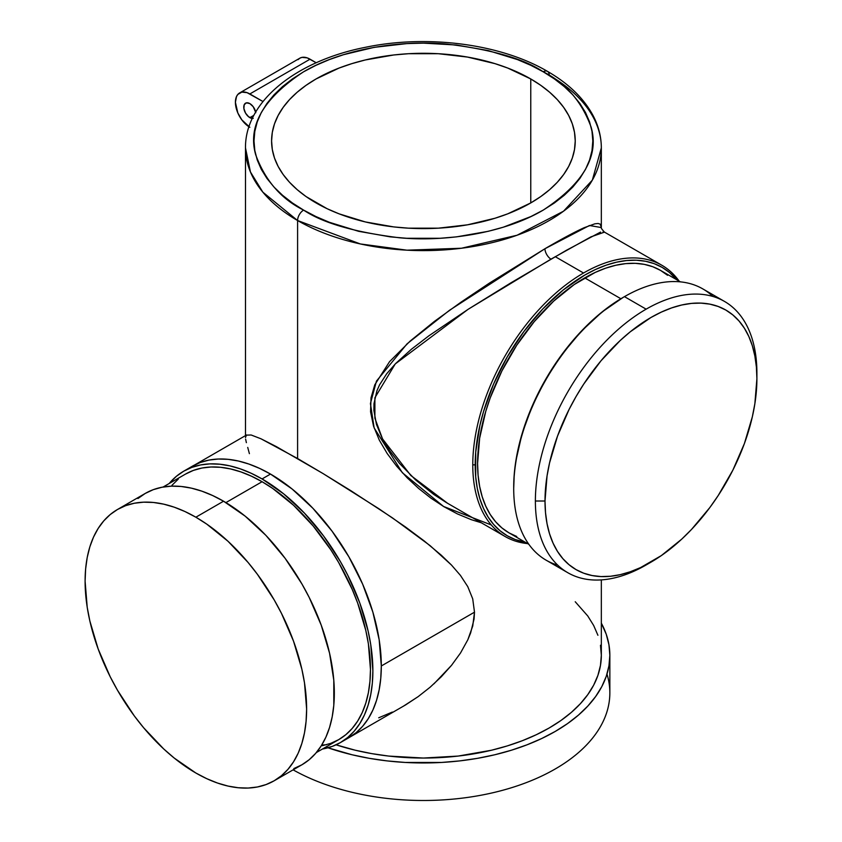 <?xml version="1.0" encoding="UTF-8"?>
<svg xmlns="http://www.w3.org/2000/svg" width="842" height="842" viewBox="0 0 842 842"><rect width="100%" height="100%" fill="white"/><g stroke="black" fill="none" stroke-linecap="round" stroke-linejoin="round"><path stroke-width="1.26" d="M297.594 220.53L360.334 243.948L406.928 250.179L461.469 248.243L517.041 235.244L563.509 211.216L592.347 180.125L601.335 147.897A177.925 102.724 180 0 1 491.496 242.801A177.925 102.724 180 0 1 297.594 220.53L297.594 458.522L260.978 438.787L251.169 434.998L246.39 435.125L251.169 434.998L260.978 438.787L276.481 446.681L323.054 473.572L297.594 458.522L297.594 220.53A177.925 102.724 180 0 1 245.485 147.897L250.442 171.968L262.851 192.165L297.594 220.53A8.515 4.915 -60 0 1 303.615 210.111A8.515 4.915 120 0 0 297.594 220.53M547.458 71.359A8.515 4.915 120 0 0 543.206 71.781C565.624 82.884 581.59 101.324 591.116 127.11C599.388 155.907 583.411 183.577 543.206 210.111C503.011 233.855 443.555 242.012 399.445 237.77C354.787 232.276 322.833 223.046 303.615 210.111L315.929 216.552L329.285 222.267L358.576 231.308L390.362 236.876L406.802 238.286L440.008 238.286L456.459 236.876L488.244 231.308L503.274 227.203L530.881 216.552L543.206 210.111L554.362 202.996L564.266 195.281L572.813 187.05L579.928 178.378L585.527 169.337L589.568 160.022L592.01 150.529L592.821 140.94L592.01 131.363L589.568 121.858L585.527 112.554L579.928 103.513L572.813 94.841L564.266 86.6L554.362 78.895L543.206 71.781L530.881 65.339L517.525 59.614L488.244 50.583L456.459 45.015L423.41 43.131L406.802 43.605L374.227 47.341L343.547 54.688L329.285 59.614L315.929 65.339L303.615 71.781L292.448 78.895L282.544 86.6L273.997 94.841L266.893 103.513L261.294 112.554L257.252 121.858L254.81 131.363L254 140.94L254.81 150.529L257.252 160.022L261.294 169.337L266.893 178.378L273.997 187.05L282.544 195.281L292.448 202.996L303.615 210.111C281.196 199.007 265.219 180.567 255.694 154.781C247.432 125.984 263.399 98.314 303.615 71.781C343.81 48.026 403.255 39.879 447.365 44.121C492.033 49.615 523.977 58.835 543.206 71.781A8.515 4.915 -60 0 1 547.458 71.359A8.515 4.915 -60 0 1 549.226 75.254A177.925 102.724 180 0 1 601.335 147.897C601.293 136.909 598.62 126.268 593.294 115.986C584.043 98.535 568.76 83.663 547.458 71.359C500.632 43.805 427.21 34.29 365.186 47.352C296.321 60.877 244.969 101.387 245.485 147.897L245.485 435.63M274.155 780.787L301.857 764.81A156.665 90.452 -120 0 0 325.907 639.288A156.665 90.452 -120 0 0 223.551 501.211L195.86 517.209A156.644 90.441 60 0 1 298.205 655.276A156.644 90.441 60 0 1 274.155 780.787A156.644 90.441 60 0 1 195.86 773.009A156.644 90.441 60 0 1 93.536 634.994A156.644 90.441 60 0 1 117.512 509.473A156.644 90.441 60 0 1 195.86 517.209L223.551 501.211L245.159 516.146L265.946 535.417L285.101 558.299L301.889 583.895L309.182 597.41L321.244 625.227L329.559 653.192L333.8 680.231L333.8 705.312L332.201 716.805L329.559 727.456L325.896 737.16L321.244 745.823L315.655 753.369L309.182 759.716L301.889 764.799L293.826 768.578M316.371 752.538L338.716 739.634A153.286 88.505 -120 0 0 362.218 616.797A153.286 88.505 -120 0 0 262.083 481.719L225.919 502.6L262.083 481.719L272.703 488.455L293.542 505.274L313.171 525.997L330.843 549.826L338.726 562.624L352.198 589.379L357.671 603.072L365.796 630.437L368.386 643.835L370.469 669.453L369.943 681.42L368.386 692.671L365.796 703.091L362.218 712.595L357.671 721.068L352.198 728.446L345.862 734.656L338.726 739.634L330.843 743.328L322.297 745.707M340.4 742.591L348.83 737.739A156.696 90.473 -120 0 0 372.88 612.176A156.696 90.473 -120 0 0 270.503 474.067L262.083 478.94A156.696 90.462 60 0 1 364.449 617.049A156.696 90.462 60 0 1 340.4 742.591A156.696 90.462 60 0 1 322.475 749.012L332.369 746.359L340.421 742.581L347.725 737.487L354.198 731.151L359.797 723.604L364.439 714.942L368.101 705.228L370.743 694.576L372.343 683.083L372.88 670.853L370.743 644.656L368.101 630.953L359.797 602.988L347.725 575.16L340.421 561.646L323.633 536.038L304.478 513.157L283.691 493.875L262.083 478.94L270.503 474.067L292.121 489.013L312.908 508.294L332.064 531.176L348.851 556.783L362.639 584.127L372.869 612.155L379.174 639.794L381.31 665.98L474.499 612.176L472.709 598.82L467.773 586.642L460.448 575.412L451.48 565.056L441.313 555.225L424.21 540.943L405.497 526.987L378.795 508.684L323.054 473.572L350.798 490.654L392.383 517.83L430.146 545.669L451.48 565.056L460.448 575.412L467.773 586.642L472.709 598.82L474.499 612.176L472.741 626.016L467.815 639.794L460.542 652.95L451.565 665.285L441.282 676.779L430.104 687.23L418.179 696.618L403.181 706.333M252.295 118.469A8.599 4.968 60 0 1 249.853 117.648L253.863 115.333L249.853 117.648A8.599 4.968 60 0 1 244.233 110.07A8.599 4.968 60 0 1 245.548 103.177A8.599 4.968 60 0 1 249.853 103.608A8.599 4.968 60 0 1 255.694 112.06M316.055 202.922A151.823 87.652 180 0 1 271.587 140.94A151.823 87.652 180 0 1 365.312 59.961A151.823 87.652 180 0 1 530.765 78.959L530.765 202.922L507.758 213.826L494.98 218.246L467.478 224.825L438.293 228.182L408.528 228.182L393.793 226.919L365.312 221.93L339.063 213.826L327.096 208.7L306.046 196.554L297.173 189.639L289.511 182.261L283.144 174.483L278.123 166.39L274.503 158.043L272.313 149.539L271.587 140.94L272.313 132.352L274.503 123.848L278.123 115.501L283.144 107.397L289.511 99.619L297.173 92.241L306.046 85.337L316.055 78.959L339.063 68.065L351.84 63.645L365.312 59.961L393.793 54.972L408.528 53.709L438.293 53.709L467.478 57.067L494.98 63.645L507.758 68.065L530.765 78.959L540.774 85.337L549.647 92.241L557.309 99.619L563.677 107.397L568.697 115.501L572.318 123.848L574.497 132.352L575.233 140.94L574.497 149.539L572.318 158.043L568.697 166.39L563.677 174.483L557.309 182.261L549.647 189.639L540.774 196.554L530.765 202.922L530.765 78.959A151.823 87.652 180 0 1 575.233 140.94A151.823 87.652 180 0 1 481.508 221.93A151.823 87.652 180 0 1 316.055 202.922M606.987 674.095A186.44 107.639 180 0 1 510.515 788.028A186.44 107.639 180 0 1 293.121 769.851A186.44 107.639 0 0 0 495.759 792.059A186.44 107.639 0 0 0 609.85 692.861L609.85 655.318A186.44 107.639 180 0 1 515.504 748.917A186.44 107.639 180 0 1 327.948 747.78L352.061 754.769L369.291 758.326L387.036 760.894L405.139 762.442L441.682 762.442L459.785 760.894L477.53 758.326L494.759 754.769L511.294 750.254L526.987 744.823L541.68 738.529L555.236 731.435L567.529 723.604L578.422 715.121L587.832 706.059L595.652 696.513L601.819 686.567L606.261 676.326L608.945 665.875L609.85 655.318L608.945 644.772L606.261 634.321L601.335 623.164A186.44 107.639 180 0 1 609.85 655.318M481.308 522.766L471.267 519.661L457.395 513.904L443.881 506.673L430.915 498.127L418.685 488.497L407.223 477.846L396.645 466.163L387.194 453.543L379.332 440.177L373.522 426.084L370.575 411.801L371.017 397.834L374.774 384.815L389.541 361.681L410.138 341.084L434.409 321.391L461.069 302.131L489.465 283.07L544.911 248.748C561.372 239.117 574.465 232.097 584.18 227.698L594.841 223.825L598.094 223.477L600.157 224.13L601.335 227.235C600.641 227.487 601.693 229.119 604.493 232.139L590.947 236.855L550.963 259.157A8.515 4.557 59.8 0 1 544.911 248.748L589.453 225.509L601.325 227.55M392.319 712.069L378.711 717.794M336.084 744.823A177.925 102.724 0 0 0 601.335 655.318L600.472 665.391L597.915 675.358L593.673 685.146L587.79 694.629L580.327 703.744L571.35 712.395L560.951 720.489L549.226 727.962L536.28 734.729L522.261 740.739L507.284 745.917L491.496 750.233L458.122 756.074L423.41 758.042L388.699 756.074L371.754 753.622L355.313 750.233L336.084 744.823M600.588 232.087L566.34 250.316L510.778 282.912L468.405 309.13L428.967 335.748L411.296 349.335L395.635 363.544L386.688 373.764L379.574 384.826L376.9 390.814L373.985 403.613L373.89 410.454L376.437 424.336L382.121 438.103L389.972 451.112L399.445 463.363L415.685 479.982L433.672 494.37L446.534 502.685L505.211 536.575A156.644 90.441 -60 0 1 472.772 464.858L475.183 464.858A154.939 89.452 -60 0 1 553.657 298.247A154.939 89.452 -60 0 1 676.652 279.702L669.432 272.45L662.212 267.43L654.245 263.683L645.603 261.273L636.384 260.22L626.669 260.525L616.544 262.188L606.114 265.188L595.473 269.503L584.737 275.102L563.361 289.869L542.806 308.93L523.871 331.559L507.263 356.882L493.644 383.92L483.518 411.633L479.898 425.41L475.709 452.154L475.709 476.961L477.288 488.328L479.898 498.864L483.518 508.463L488.118 517.03L493.644 524.482L500.043 530.755L507.263 535.786L515.23 539.533L525.124 542.164A154.939 89.452 -60 0 1 475.183 464.858L472.772 464.858A156.644 90.441 -60 0 1 583.538 273.008A156.644 90.441 120 0 0 472.772 464.858A156.644 90.441 120 0 0 527.608 543.595A156.644 90.441 -60 0 1 505.211 536.575M601.335 227.235L601.335 147.897M724.457 301.404L702.786 288.89A156.644 90.441 120 0 0 624.469 296.647L646.14 309.161A156.644 90.441 -60 0 1 724.457 301.404A156.644 90.441 -60 0 1 756.905 373.111L756.905 378.668A149.834 86.505 -60 0 1 650.961 562.172A149.834 86.505 -60 0 1 545.006 501.011L545.521 512.704L547.047 523.703L549.573 533.881L553.068 543.164L557.52 551.457L562.866 558.667L569.055 564.729L576.033 569.592L583.738 573.213L592.094 575.539L601.009 576.57L610.408 576.275L620.196 574.665L630.29 571.76L640.573 567.582L661.338 555.594L681.715 539.154L691.503 529.46L709.817 507.579L718.163 495.601L732.856 470.162L744.391 443.566L752.338 416.811L754.864 403.707L756.905 378.668L756.39 366.975L754.864 355.977L752.338 345.788L748.833 336.505L744.391 328.222L739.044 321.012L732.856 314.94L725.867 310.077L718.163 306.467L709.817 304.13L700.902 303.109L691.503 303.404L681.715 305.014L671.621 307.919L661.338 312.098L650.95 317.497L630.29 331.78L620.196 340.526L601.009 360.776L583.738 384.078L576.033 396.582L569.055 409.507L557.52 436.114L549.573 462.858L547.047 475.962L545.006 501.011L535.375 501.011A156.644 90.441 120 0 0 646.14 564.961L646.14 564.961A156.644 90.441 -60 0 1 567.813 572.718A156.644 90.441 -60 0 1 535.375 501.011A156.644 90.441 -60 0 1 646.14 309.161A156.644 90.441 120 0 0 535.375 501.011L545.006 501.011A149.834 86.505 -60 0 1 650.95 317.497A149.834 86.505 -60 0 1 756.905 378.668L756.905 373.111A156.644 90.441 120 0 0 646.14 309.161L624.469 296.647A156.644 90.441 120 0 0 513.704 488.497L514.23 474.404L515.809 461.205L522.04 433.872L532.165 406.16L545.795 379.121L562.393 353.808L581.338 331.18L601.893 312.108L623.259 297.342A154.939 89.452 120 0 0 513.704 487.108L513.704 488.497A156.644 90.441 -60 0 1 624.469 296.647A156.644 90.441 -60 0 1 712.869 296.447M679.136 281.133A156.644 90.441 120 0 0 583.538 273.008L555.236 256.673L583.538 273.008A156.644 90.441 -60 0 1 661.854 265.251A156.644 90.441 -60 0 1 679.136 281.133M557.73 565.15A156.644 90.441 -60 0 1 513.704 488.497A156.644 90.441 120 0 0 546.142 560.204L567.813 572.718M680.399 281.86L660.507 270.377A151.539 87.494 120 0 0 584.737 277.881L620.88 298.742L584.737 277.881A151.539 87.494 120 0 0 485.739 411.412A151.539 87.494 120 0 0 508.968 532.839L501.906 527.923L495.643 521.787L490.233 514.494L485.739 506.116L482.203 496.727L479.645 486.423L478.098 475.298L477.582 463.468L479.645 438.145L485.739 411.412L490.233 397.845L501.906 370.933L516.756 345.209L534.228 321.655L553.636 301.162L574.233 284.543L595.241 272.408L605.64 268.188L615.839 265.251L625.743 263.62L635.247 263.325L644.267 264.356L652.718 266.714L660.507 270.377L667.569 275.292M604.588 232.192L603.072 231.939M516.756 536.501L508.968 532.839L528.86 544.321M245.485 437.587L246.39 435.125M246.38 442.671L245.611 439.124M249.4 453.649L247.716 447.418M491.265 524.945L443.545 506.463L402.339 472.72L374.132 427.904L370.427 403.539L376.458 381.1L407.065 343.831L449.502 310.277L544.911 248.748A8.515 4.557 -120.2 0 0 550.963 259.157L468.12 309.309L395.235 363.954L374.89 397.761L374.89 418.211L382.552 438.935L410.833 475.498L447.628 503.327M575.233 601.756L587.79 616.007L593.673 625.501L597.915 635.278M600.472 645.256L601.335 655.318L601.335 579.896M248.958 126.763A20.429 11.799 60 0 1 236.339 108.734A20.429 11.799 60 0 1 239.633 92.936A20.429 11.799 60 0 1 249.853 93.946L310.045 59.193A20.429 11.799 -120 0 0 299.836 58.182L298.036 59.677M239.633 92.936L299.836 58.182L302.025 57.372L307.225 57.888L316.245 62.771L310.045 59.193L249.853 93.946L262.988 101.535L247.032 92.641L241.822 92.125L237.844 94.43L236.507 96.546L235.402 102.292L237.844 112.965L241.822 119.859L249.853 127.31M253.231 118.417L248.664 116.828L245.548 113.112L243.885 108.555L244.233 104.692L246.474 102.84L249.853 103.608L253.231 106.745L255.81 112.702M433.946 683.83L451.565 665.285L460.542 652.95L467.815 639.794L470.636 632.931L474.057 619.091L474.499 612.176L381.31 665.98L380.773 678.22L379.174 689.714L376.532 700.376L372.869 710.08L368.228 718.742L362.639 726.288L356.155 732.635L348.851 737.718M430.104 687.23L418.179 696.618L405.57 704.933L349.956 737.066M192.155 466.31L200.217 462.532L208.953 460.09L218.278 459.027L228.108 459.332L238.339 461.006L248.885 464.047L259.641 468.415L270.503 474.067A156.696 90.473 -120 0 0 192.134 466.331L183.703 471.194A156.696 90.462 60 0 1 262.083 478.94L251.221 473.288L240.465 468.92L229.919 465.879L219.678 464.205L209.847 463.889L200.522 464.963L191.787 467.405L183.735 471.183L176.431 476.267L169.189 483.508A156.696 90.462 60 0 1 183.703 471.194M326.391 744.76L322.739 745.002M322.718 745.002L326.422 744.749M171.957 485.318L178.293 479.109M185.429 474.13L193.313 470.436L201.859 468.047L210.984 467.005L220.604 467.299L230.613 468.941L240.928 471.92L251.453 476.193L262.083 481.719A153.286 88.505 -120 0 0 185.44 474.13L163.085 487.034M137.92 498.538L145.224 493.444L153.276 489.665L162.011 487.234L171.336 486.16L181.156 486.465L191.397 488.149L201.943 491.191L212.689 495.559L223.551 501.211A156.665 90.452 -120 0 0 145.192 493.465L117.512 509.473M195.86 517.209L185.008 511.557L174.252 507.189L163.706 504.158L153.476 502.474L143.645 502.169L134.32 503.242L125.595 505.674L117.543 509.452L110.239 514.536L103.766 520.882L98.177 528.418L93.525 537.08L89.862 546.784L87.221 557.436L85.631 568.929L85.095 581.159L87.221 607.345L89.862 621.038L98.177 649.003L110.239 676.821L117.543 690.335L134.32 715.932L143.645 727.762L163.706 748.938L174.252 758.074L195.86 773.009L206.722 778.661L217.468 783.028L228.014 786.07L238.244 787.744L248.074 788.049L257.399 786.986L266.125 784.544L274.187 780.766L281.481 775.682L287.953 769.335L293.542 761.799L298.194 753.137L301.857 743.433L304.499 732.782L306.088 721.289L306.625 709.059L304.499 682.883L301.857 669.179L293.542 641.215L281.481 613.408L274.187 599.893L257.399 574.297L248.074 562.456L228.014 541.28L206.722 524.092L195.86 517.209M246.622 434.967L194.891 464.837M624.469 296.647L623.259 297.342M661.854 265.251L604.493 232.139M646.14 564.961L650.961 562.172"/></g></svg>
